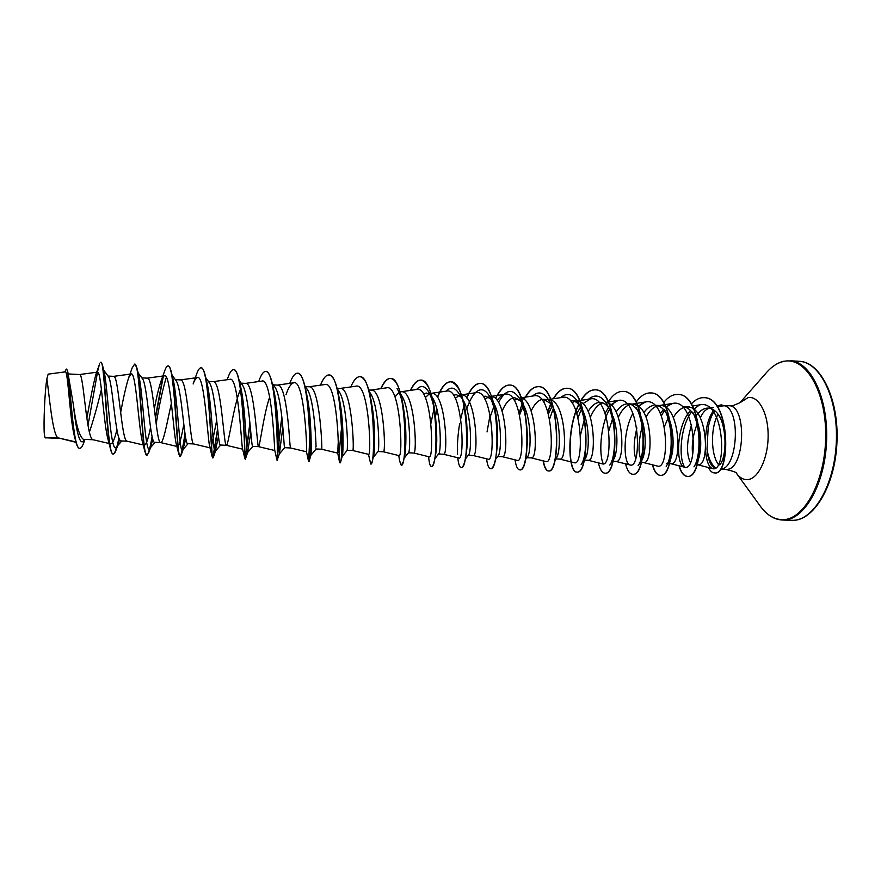<?xml version="1.0" encoding="UTF-8"?>
<svg xmlns="http://www.w3.org/2000/svg" width="881" height="881" viewBox="0 0 881 881"><rect width="100%" height="100%" fill="white"/><g stroke="black" fill="none" stroke-linecap="round" stroke-linejoin="round"><path stroke-width="1.32" d="M713.951 410.083C710.504 414.356 708.071 420.292 706.65 427.891L705.483 437.317M720.24 469.144L720.383 469.133C737.606 469.837 741.362 408.905 724.248 405.723L721.165 404.864L716.881 405.998M724.281 405.789L717.178 406.427M709.69 408.244L708.996 408.366C705.659 409.258 702.774 412.418 700.362 417.825M696.364 415.513C699.481 411.196 702.928 408.74 706.694 408.167L708.434 408.101C711.881 408.321 715.031 410.26 717.883 413.938L720.724 418.563C727.497 431.811 726.495 455.014 720.823 463.483L719.799 464.948L720.823 463.483M724.248 405.723L721.275 404.864M44.942 437.262L44.347 434.289C43.367 424.378 44.887 390.162 46.836 378.929C49.028 391.582 52.1 433.276 57.827 437.802L45.206 437.769L58.972 438.386M75.865 441.932L57.827 437.802L75.975 442.317M67.672 371.308L73.244 403.916C75.887 424.323 79.257 436.128 83.321 439.344L93.056 439.74C86.382 439.19 83.585 372.784 79.653 374.546L79.565 374.546M103.749 370.185L108.396 376.561C112.658 381.286 115.466 440.654 120.873 440.896L127.172 441.205M113.561 376.363L113.693 376.352C118.627 374.667 121.413 440.632 126.952 441.15L127.26 441.216M137.777 372.388L142.392 378.577C147.435 384.369 150.078 442.141 154.428 442.284L160.683 442.592C163.47 443.187 167.17 422.032 171.41 403.234M147.127 378.158L147.314 378.147C153.217 376.528 155.992 442.064 160.43 442.537L160.683 442.592M172.059 375.097L176.013 380.592C181.794 387.475 184.217 443.572 187.565 443.661L193.655 443.958M175.33 379.645L180.506 379.92C187.367 378.367 190.131 443.484 193.49 443.903L193.699 443.958M205.747 377.685L209.271 382.629C215.713 390.459 217.893 444.971 220.294 445.015L226.307 445.312C228.443 446.48 233.421 405.216 240.469 389.369M208.401 381.407L213.29 381.671C221.076 380.185 223.829 444.872 226.142 445.257L242.649 449.189M239.125 380.383L242.154 384.667C249.213 393.488 251.107 446.381 252.616 446.348L258.496 446.645C259.807 447.526 263.353 415.535 269.696 396.946M241.086 383.158L245.678 383.4C254.367 381.969 257.109 446.249 258.397 446.59L258.507 446.645M272.185 383.147L274.685 386.726C282.283 396.395 283.891 447.724 284.541 447.669L290.323 447.955M273.396 384.876L277.658 385.107C287.228 383.742 289.97 447.614 290.256 447.911L306.478 451.766C307.326 451.149 304.551 379.017 293.769 382.795C291.104 383.378 288.516 387.343 286.006 394.699M304.881 385.922L306.852 388.796C314.958 399.313 316.224 449.079 316.081 448.98L321.73 449.211C322.413 448.958 319.682 385.482 309.264 386.792L305.333 386.583M337.214 388.708L338.678 390.878C347.224 402.188 348.127 450.411 347.235 450.268L347.422 445.665M337.104 388.279L340.473 388.455C351.739 387.211 354.459 450.279 352.818 450.499L347.224 450.312L342.202 456.424M369.194 391.516L370.163 392.959C379.083 405.04 379.623 451.689 378.026 451.546L383.532 451.766C386.109 451.59 383.4 388.906 371.319 390.107L368.765 389.975M400.822 394.325L401.307 395.073C410.491 407.716 410.722 452.603 408.465 452.779L413.762 453.065M400.051 391.638L401.791 391.737C414.665 390.591 417.363 452.889 413.894 453.021L429.168 456.832C434.355 459.695 431.888 385.206 416.746 389.468L401.373 391.715M423.431 393.906L426.503 393.047L430.115 394.765M432.097 397.155L432.119 397.188C441.403 410.249 441.458 452.812 438.617 453.935L443.694 454.299L458.913 458.043C465.157 461.126 462.668 386.671 446.557 391.098L431.437 393.311M430.952 393.289L431.899 393.344C445.555 392.254 448.242 454.167 443.881 454.266L443.738 454.31M453.506 395.272L456.314 394.644L460.686 396.89M463.043 400.029C471.985 414.114 471.731 453.065 468.472 455.048L465.267 459.21M459.75 394.831L461.655 394.93C476.07 393.895 478.746 455.433 473.526 455.499L473.262 455.521M484.418 396.307L485.794 396.219L490.937 399.049M493.668 403.013C502.17 417.935 501.597 453.341 498.018 456.116L495.463 459.497M489.627 396.417L491.4 396.527M491.653 396.56C506.443 397.199 508.7 456.754 502.82 456.71L497.699 456.545M502.159 411.009C505.441 403.278 509.218 398.895 513.491 397.86L514.911 397.772L520.88 401.24M498.569 402.518C505.331 389.644 512.125 388.025 518.975 397.639L522.609 403.641C531.794 417.528 531.441 453.528 527.279 457.129L525.351 459.728M519.184 398.003L520.131 398.047C536 397.111 538.654 457.911 531.772 457.9L526.816 457.746M531.166 410.942C534.404 404.148 538.093 400.293 542.222 399.39L543.709 399.313L550.504 403.476M532.553 396.054C538.313 390.867 543.687 392.177 548.676 399.974L552.134 405.822C561.175 419.874 560.723 453.77 556.241 458.087L554.942 459.893M543.709 399.302L550.757 399.952M551.043 400.062C566.23 404.423 567.364 459.331 560.393 459.089L555.636 458.935M570.613 400.91L572.165 400.822C574.897 400.998 577.451 402.628 579.797 405.712M560.701 397.639C566.957 392.254 572.749 393.818 578.068 402.331L581.35 408.024C590.171 422.153 589.642 454.023 584.929 459.001L584.224 460.003M577.308 401.097L579.973 401.758M580.909 400.381C585.215 393.267 589.918 389.754 595.027 389.843L595.259 389.854C589.763 389.798 584.775 393.818 580.271 401.901C595.567 407.837 596.129 460.565 588.673 460.256L584.191 460.124M588.156 411.471C591.316 406.141 594.829 403.113 598.695 402.408L600.291 402.331C603.353 402.529 606.172 404.39 608.749 407.903M588.519 399.214C595.292 393.62 601.514 395.448 607.174 404.731L612.526 415.028M613.11 416.559C618.858 432.053 617.394 454.981 613.33 459.86L613.198 460.047M605.875 402.639C623.462 403.113 625.686 461.578 616.645 461.413L612.89 461.314M637.481 405.502L633.087 404.082L628.098 403.806C632.184 404.126 635.774 407.033 638.868 412.517C646.632 425.853 646.621 451.975 642.117 459.563M637.8 405.7C653.151 414.356 652.579 462.966 644.286 462.558L641.247 462.481M669.042 463.637L671.619 463.692C682.346 463.858 679.725 404.842 660.519 405.535L655.596 405.282C659.417 405.546 662.853 407.991 665.882 412.605M667.181 414.797C675.033 428.794 674.361 454.86 669.307 461.402L666.157 466.313C672.677 457.68 673.602 425.908 664.483 409.643L667.181 414.797M667.875 462.977L666.719 463.494M696.981 464.794L698.655 464.816C710.086 465.003 707.465 406.339 687.654 406.989L682.775 406.725C686.938 407.033 690.627 409.709 693.843 414.731M695.197 417.109C702.631 430.908 701.948 455.169 696.904 462.085L693.964 466.831C700.417 457.779 701.342 428.265 692.708 412.154L695.197 417.109M89.377 432.208C93.672 419.345 97.681 405.051 101.425 389.325M394.952 396.868L399.005 392.508M425.325 397.573L429.146 394.005M455.334 398.421L458.946 395.492M484.99 399.39L488.393 396.979M514.295 400.448L517.488 398.465M543.269 401.571L546.242 399.941M571.912 402.738L574.676 401.406M580.557 434.785L584.169 420.171M590.336 417.297C593.75 409.258 597.902 404.445 602.78 402.87M608.925 430.468L612.438 419.136M616.149 411.989C619.266 407.22 622.702 404.522 626.446 403.883M618.341 417.142C621.755 409.951 625.829 405.678 630.565 404.313M635.63 458.307C633.373 450.929 633.791 440.819 636.886 427.979M643.824 412.616C646.896 408.344 650.255 405.921 653.889 405.348M640.85 459.386C638.097 451.821 638.516 440.985 642.117 426.878M646.004 417.22C649.429 410.755 653.438 406.923 658.041 405.745M664.494 426.404L667.985 418.255M673.359 417.484C676.245 412.539 679.548 409.291 683.282 407.727M690.319 462.371C686.211 453.803 686.629 441.238 691.585 424.664M692.686 454.651C691.464 445.235 692.918 435.137 697.036 424.334M79.653 448.308L79.51 448.308C78.035 448.187 76.702 445.566 75.491 440.445L74.18 435.313C69.61 416.746 68.002 369.69 65.238 371.859L48.147 374.139L46.836 378.929M84.884 439.454L83.75 440.72C79.202 446.975 75.623 425.964 73.244 403.916M84.939 439.454L84.058 441.866C82.583 446.16 81.151 448.319 79.797 448.319C72.837 450.092 70.161 379.832 67.518 370.714L66.284 369.139L64.709 371.936M46.55 437.868L45.206 437.769M116.898 429.752C114.651 439.223 112.559 443.914 110.621 443.837C109.541 443.539 108.539 441.535 107.614 437.824C103.275 420.138 101.128 369.568 97.406 372.156L99.355 364.668M97.527 372.156L87.979 425.49M75.491 440.445C70.568 419.169 69.081 366.749 66.284 369.139M45.768 437.945L45.217 437.791M97.02 372.333L95.963 374.216C93.529 383.268 90.49 397.97 86.845 418.321M705.439 449.585C706.309 460.774 708.643 467.106 712.454 468.571C727.431 473.736 724.722 399.159 699.999 404.82L692.356 406.031M690.55 410.557C675.903 425.787 675.661 466.093 684.537 467.183C698.699 472.106 696.21 397.926 672.754 403.421L665.816 406.956M663.426 409.423L660.453 413.596M643.692 462.58L657.479 466.093C670.694 470.795 668.216 396.593 645.619 401.945L638.285 406.031M632.943 413.332C622.493 431.635 623.484 464.221 630.102 464.981C642.359 469.463 639.892 395.228 618.176 400.448L610.731 404.842M608.496 407.562L605.126 413.266M588.211 460.289L602.406 463.869C613.705 468.119 611.216 393.829 590.413 398.928L582.859 403.685M581.394 405.524L576.956 413.431M559.986 459.122L574.379 462.734C584.698 466.732 582.22 392.441 562.32 397.397L550.669 399.159M551.836 406.736L548.456 413.927M531.43 457.933L546.022 461.578C555.349 465.377 552.872 391.032 533.897 395.844L519.493 398.014M522.962 406.692L519.603 414.83M502.533 456.743L517.334 460.422C525.649 463.968 523.16 389.6 505.132 394.281C502.368 394.743 499.736 396.813 497.236 400.514M493.745 406.945L490.387 416.273M468.263 455.323L473.339 455.532L488.294 459.232C495.585 462.558 493.107 388.147 476.026 392.695L461.457 394.853M383.466 451.81L399.06 455.609C403.19 458.23 400.69 383.687 386.561 387.827L370.956 390.085M352.796 450.543L368.588 454.365C371.628 456.732 369.128 382.156 356.012 386.175L340.154 388.444M338.172 443.176L337.731 453.109C339.67 455.246 337.181 380.625 325.089 384.49L308.989 386.781M274.773 450.378L274.718 450.147C274.509 445.808 271.48 377.431 262.064 381.077L245.48 383.389M242.495 448.605L242.407 448.22C241.207 440.577 238.09 375.824 229.963 379.337L213.136 381.66M216.704 420.215L211.572 446.072M211.33 446.744L210.416 447.911L209.546 446.028C207.409 435.412 204.381 374.271 197.454 377.575C196.045 377.828 194.613 379.964 193.126 383.973L196.628 374.051C198.115 369.888 199.558 367.817 200.945 367.817C208.72 365.219 210.845 448.671 212.233 456.865L212.684 457.889L213.477 456.953L217.706 429.84M183.81 424.235C181.541 436.866 179.647 444.255 178.127 446.381M177.863 446.557L176.145 443.572C173.161 430.28 170.319 372.718 164.527 375.791C163.459 375.978 162.346 377.608 161.179 380.702C158.91 387.321 156.631 396.637 154.34 408.674M150.53 427.505C148.195 439.156 146.114 445.059 144.308 445.213L142.16 440.83C138.449 425.204 135.905 371.121 131.181 373.985L128.703 377.597C126.225 385.349 123.538 397.012 120.642 412.583M714.656 410.601C711.683 414.885 709.524 420.644 708.181 427.891L707.014 449.244C708.467 458.384 711.341 464.551 715.625 467.756M714.304 467.646C710.493 465.928 708.06 459.794 707.014 449.244M102.449 365.075L104.123 371.683C107.801 386.374 110.543 458.01 116.721 446.722L119.673 439.641M134.738 364.139L136.797 367.553L138.647 374.888C143.074 392.122 145.211 457.635 149.935 448.286L152.909 439.729M156.157 423.915C159.472 404.104 162.875 388.532 166.366 377.222M171.575 374.612L172.07 375.78M168.117 366L168.26 366C169.273 366.067 170.22 367.784 171.09 371.132L172.863 378.323C177.863 397.639 179.372 457.349 182.796 449.784L185.825 438.903M205.482 377.894L206.077 379.535M205.449 376.44L206.793 382.002C212.145 402.958 213.059 457.118 215.316 451.237L218.455 436.602M239.236 380.878L240.414 385.933C245.931 408.079 246.273 456.964 247.506 452.636L250.81 432.483M272.747 385.68L273.727 390.107C279.211 413.057 279.035 456.887 279.376 453.968L282.856 427.087M305.96 390.867L306.731 394.556C312.006 417.891 311.345 456.898 310.916 455.257L309.088 461.281M338.877 396.538L339.416 399.335C344.13 421.779 343.304 455.081 342.224 456.347L340.694 461.688M341.883 449.85L341.938 448.726M371.771 404.489C375.769 425.501 374.877 453.341 373.357 457.019L371.947 462.393L370.736 464.034L368.478 454.343M397.265 388.917L397.045 388.576C399.952 393.146 402.188 400.282 403.762 409.962M381.044 388.631C384.127 381.814 387.343 378.412 390.701 378.423C396.329 379.546 400.525 388.928 403.289 406.582L403.795 410.128C406.923 429.08 406.064 451.656 404.346 457.184L403.564 460.455M416.603 389.49C420.589 385.129 424.389 385.57 428.001 390.801C431.459 396.439 433.948 404.985 435.456 416.438L435.214 414.103C437.053 433.948 436.8 449.376 434.454 460.367C433.529 464.397 432.571 466.412 431.58 466.401L431.459 466.39M435.544 417.198C437.273 435.038 437.163 448.187 435.203 456.655L434.884 458.219M435.456 416.295L437.108 409.973M446.105 391.164C450.51 386.594 454.684 387.233 458.638 393.058L462.602 399.313M437.56 397.441C441.557 387.133 445.995 381.914 450.874 381.781C459.254 384.336 464.529 398.19 466.721 423.332L466.71 423.849C467.668 436.558 467.459 446.733 466.082 454.387M466.721 423.332C467.558 436.877 467.205 448.143 465.664 457.118L465.972 454.992L465.245 458.065M466.754 408.982C469.144 401.736 471.963 396.373 475.2 392.871M475.266 392.805C480.101 388.036 484.66 388.884 488.955 395.338C492.831 401.912 495.43 411.196 496.73 423.188M518.975 397.639C526.1 408.641 528.765 434.928 526.607 450.444M549.645 418.982L552.872 409.775M578.068 402.331C588.233 418.585 587.396 457.503 581.163 464.364M578.112 417.495L581.317 409.456M607.174 404.731C617.052 421.074 616.171 457.558 609.762 465.08M603.331 463.846C598.706 454.783 600.291 425.754 609.432 409.423M611.7 405.7L615.445 401.284M638.868 412.517L635.972 407.165C645.498 423.508 644.595 457.613 638.086 465.73L638.307 465.41M639.154 406.703L642.469 402.958M661.411 415.799L664.34 410.48M666.267 407.771L669.175 404.621M684.724 467.227C678.216 457.889 680.44 426.03 691.684 411.779M693.92 409.125L699.481 404.908M720.724 418.563L719.48 415.964C727.111 431.029 726.131 455.741 720.735 463.626M100.302 362.509L101.084 362.245L102.251 364.282C105.566 376.572 107.581 456.953 113.352 454.023C114.288 454.023 115.29 452.438 116.336 449.288L119.111 438.463M136.797 367.553C141.037 383.455 142.689 458.208 146.973 455.334L148.911 452.162L152.237 437.306M155.463 418.244L163.249 376.672M171.09 371.132C176.068 390.151 177.235 459.408 180.165 456.622L181.288 454.717L185.098 434.531M201.077 367.84L201.22 367.84C202.641 367.961 203.94 370.35 205.108 375.031C210.636 396.692 211.231 460.554 212.96 457.9M233.641 369.657L233.773 369.657C235.668 369.833 237.363 373.037 238.861 379.259C244.72 403.102 244.687 461.655 245.336 459.155L250.028 423.816M265.798 371.452L265.93 371.452C268.364 371.716 270.5 375.835 272.339 383.819C278.319 409.412 277.625 462.723 277.328 460.4L277.328 460.389C277.097 457.074 278.638 442.89 281.975 417.836M297.558 373.225L297.69 373.225C300.762 373.599 303.372 378.786 305.531 388.763C311.213 414.599 310.178 461.137 309.011 461.534L309.694 441.205M328.943 374.976L329.076 374.976C332.864 375.515 335.991 381.902 338.425 394.126C343.502 419.158 342.357 458.594 340.54 462.239L340.143 462.844C338.7 460.686 339.262 448.187 341.828 425.347M359.944 376.705L360.076 376.716C364.712 377.486 368.357 385.25 371.022 400.018C375.284 423.519 374.139 456.149 371.947 462.393M403.289 406.582C406.559 427.748 405.524 453.792 403.245 461.875L401.34 465.212M410.656 390.36C413.916 383.51 417.352 380.096 420.964 380.118C427.792 381.759 432.538 393.091 435.214 414.103M430.974 423.254L434.113 408.266M465.664 457.118C464.386 464.045 462.943 467.525 461.336 467.558L461.093 467.547C459.585 467.348 458.494 464.21 457.823 458.12L457.823 458.12M460.807 418.519L463.846 406.339M466.831 398.025C470.917 388.367 475.454 383.51 480.431 383.433C490.552 382.927 498.338 412.914 497.523 439.234L497.148 447.196C495.783 461.17 493.657 468.34 490.75 468.703L490.629 468.692M497.402 395.437C501.201 388.466 505.276 385.019 509.636 385.074C530.263 383.598 531.276 472.976 519.812 469.837L519.691 469.826M525.649 397.089C529.613 390.085 533.897 386.616 538.511 386.682C560.184 385.283 561.164 474.11 548.544 470.95C546.286 470.707 544.557 467.359 543.368 460.917M547.883 411.934L550.889 403.983M553.576 398.73C557.706 391.682 562.199 388.202 567.045 388.279C589.752 386.957 590.688 475.233 576.945 472.051C568.421 472.767 566.626 428.926 578.883 404.588M595.259 389.854C618.969 388.609 619.861 476.357 605.016 473.152L604.906 473.141M623.032 391.406L623.153 391.406C647.832 390.25 648.68 477.469 632.778 474.231L632.657 474.22M650.607 392.948L650.718 392.948C676.366 391.858 677.17 478.559 660.21 475.3C657.017 475.002 654.495 471.522 652.645 464.86M677.863 394.468L677.974 394.479C704.547 393.444 705.329 479.638 687.345 476.346C683.92 476.048 681.2 472.535 679.196 465.818M704.172 397.672L704.282 397.683C730.668 397.43 731.021 476.445 714.568 472.91L714.458 472.91M100.797 362.223C104.421 359.525 105.918 429.388 110.422 448.715C111.226 452.195 112.118 453.957 113.065 454.012C114.86 453.704 116.81 448.374 118.935 438M132.15 368.016L134.606 364.117C139.517 361.397 141.389 435.809 144.98 451.821L146.686 455.323C148.217 454.871 150.012 448.649 152.083 436.635M155.353 417.286L162.831 377.244M161.179 380.702L164.835 370.472C165.936 367.465 166.983 365.967 167.985 365.978C174.284 363.291 176.365 442.229 178.909 454.53L180.165 456.622M180.032 456.589C181.255 455.312 182.907 447.669 184.966 433.639M212.828 457.823L217.596 428.783M227.243 379.711L227.86 377.872C229.776 372.399 231.659 369.657 233.509 369.646C242.848 367.201 244.808 455.147 244.951 458.814L245.336 459.155M245.215 458.847L249.918 422.759M258.706 381.539C261.018 374.843 263.342 371.474 265.666 371.441C276.678 369.227 278.22 461.677 277.063 460.378L277.471 454.045M278.837 439.432L281.865 416.889M289.772 383.356C292.294 376.616 294.838 373.236 297.426 373.214C309.87 371.154 311.202 464.562 308.669 461.622L309.683 438.694M320.475 385.151C323.184 378.378 325.959 374.987 328.811 374.965C342.511 372.993 343.788 465.796 339.89 462.833L339.449 461.677M341.564 425.435L341.762 424.014M350.803 386.913C353.699 380.107 356.706 376.705 359.811 376.694C374.744 374.81 375.978 467.029 370.736 464.034M380.768 388.664C383.852 381.825 387.078 378.401 390.448 378.412C406.57 376.605 407.76 468.24 401.218 465.223L399.578 460.653M410.381 390.404C413.652 383.51 417.098 380.085 420.722 380.096C438 378.39 439.145 469.441 431.327 466.39C430.38 466.302 429.62 464.397 429.069 460.686L428.838 458.803M437.394 397.21C441.381 387.034 445.786 381.891 450.632 381.77C469.055 380.151 470.146 470.641 461.093 467.547M457.547 454.651C457.074 445.929 457.746 435.688 459.585 423.904M468.56 393.807C472.183 386.836 476.059 383.378 480.189 383.422C499.725 381.88 500.771 471.809 490.508 468.692C488.724 468.472 487.413 465.179 486.565 458.814M487.039 431.943L490.111 414.841M495.562 398.63C499.725 389.611 504.339 385.085 509.394 385.052C530.01 383.576 531.023 472.965 519.57 469.826C517.554 469.595 516.035 466.258 515.011 459.838M519.129 412.848L522.07 404.137M524.096 399.589C528.358 390.977 533.082 386.671 538.269 386.671C559.942 385.272 560.911 474.099 548.312 470.939C546.044 470.696 544.315 467.337 543.125 460.862M547.762 411.559L550.691 403.905M553.312 398.763C557.442 391.693 561.946 388.191 566.813 388.268C589.51 386.935 590.446 475.222 576.714 472.051C568.168 472.767 566.395 428.717 578.729 404.423M595.027 389.843C618.726 388.598 619.618 476.346 604.784 473.141C602.053 472.866 599.917 469.441 598.397 462.855M608.297 401.824C612.747 394.776 617.614 391.296 622.922 391.395C647.601 390.228 648.449 477.458 632.547 474.22C629.574 473.934 627.239 470.476 625.554 463.835M636.104 402.188C640.509 395.888 645.31 392.816 650.486 392.937C676.123 391.836 676.938 478.548 659.99 475.288C656.785 474.991 654.253 471.5 652.414 464.805M663.58 402.705C667.952 397.056 672.677 394.314 677.753 394.457C704.315 393.422 705.086 479.627 687.114 476.346C683.689 476.037 680.969 472.502 678.965 465.763M691.189 404.049C695.252 399.622 699.547 397.496 704.062 397.672C730.437 397.408 730.79 476.434 714.348 472.899C712.068 472.756 710.108 470.961 708.467 467.547M44.347 434.289L45.019 437.582M799.342 361.331C820.244 362.003 838.371 398.928 836.311 442.317C834.505 485.717 813.141 521.211 792.228 520.308L782.934 520.032C803.593 520.924 824.737 485.343 826.554 441.855C828.614 398.366 810.729 361.386 790.07 360.736L799.342 361.331C820.2 361.717 839.064 398.377 836.95 442.317C835.166 486.279 813.097 521.486 792.239 520.308L792.195 520.308M783.914 361.254L783.627 361.276C777.736 362.675 772.174 366.265 766.966 372.035C771.998 366.43 777.394 362.939 783.143 361.54C804.606 355.759 825.982 389.787 825.695 435.412C825.717 481.004 803.846 520.715 782.174 519.658C774.069 519.383 766.877 515.033 760.6 506.586L760.05 505.837M739.886 402.771L748.002 397.661C758.574 395.393 768.375 413.277 768.133 436.084C768.056 458.869 757.935 479.374 747.308 479.649C743.333 479.782 739.754 477.733 736.582 473.482L736.538 473.427M723.896 405.502L728.84 405.767C747.297 404.808 745.051 469.947 726.605 469.386L725.823 469.397C733.851 471.346 737.485 472.756 736.703 473.626L760.6 506.586C767.043 515.176 774.344 519.658 782.526 520.021M718.29 464.353C710.637 453.88 710.571 427.45 718.092 414.213M766.36 372.729L739.941 402.716L733.444 405.48L728.84 405.767M709.822 408.167L713.313 407.341M68.377 373.94L79.653 374.546M108.022 376.055L113.693 376.352M141.874 377.861L147.314 378.147M429.554 393.212L430.699 393.278M572.165 400.822L577.253 401.097M708.434 408.101L710.152 408.189M99.608 363.93L95.963 374.216M712.454 468.571L697.917 464.827M689.118 406.537L686.618 406.934M684.537 467.183L670.959 463.714M672.754 403.421L664.692 404.687M664.483 404.72L659.561 405.491M645.619 401.945L636.699 403.333M636.478 403.366L633.824 403.773M630.102 464.992L616.116 461.446M618.176 400.448L605.688 402.375M590.413 398.928L577.209 400.943M550.449 399.203L548.169 399.545M505.132 394.281L491.565 396.307M491.323 396.34L490.486 396.472M337.731 453.109L321.741 449.255M293.769 382.795L277.427 385.096M274.806 450.532L258.474 446.634M210.416 447.911L193.611 443.947M197.454 377.575L180.385 379.92M177.577 446.568L160.551 442.57M164.527 375.791L147.215 378.147M144.308 445.213L127.073 441.183M131.181 373.985L113.627 376.352M110.621 443.837L93.166 439.773M97.406 372.156L79.609 374.535M720.218 469.177L725.823 469.397M118.792 442.416L116.336 449.288M151.367 445.235L148.911 452.162M183.711 447.779L181.288 454.717M215.834 450.07L213.477 456.953M247.737 452.085L245.491 458.847M279.42 453.825L277.063 460.389L274.718 450.147M116.721 446.722L121.787 440.985M149.935 448.286L155.122 442.361M182.796 449.784L188.06 443.727M215.316 451.237L220.624 445.07M247.506 452.636L252.825 446.403M279.376 453.968L284.651 447.724M310.916 455.257L316.114 449.024M373.247 457.437L378.004 451.568M404.082 458.274L408.465 452.779M428.001 390.801L431.668 396.483M434.762 458.858L438.617 453.935M488.955 395.338L492.765 401.472M428.562 456.688L429.069 460.686M398.763 455.543L399.776 461.952M337.72 453.087L339.559 462.217M306.478 451.766L308.592 461.523M242.407 448.22L244.951 458.814M209.546 446.028L212.233 456.865M176.145 443.572L178.909 454.53M142.16 440.83L144.98 451.821M128.703 377.597L132.469 367.135M107.614 437.824L110.422 448.715"/></g></svg>

